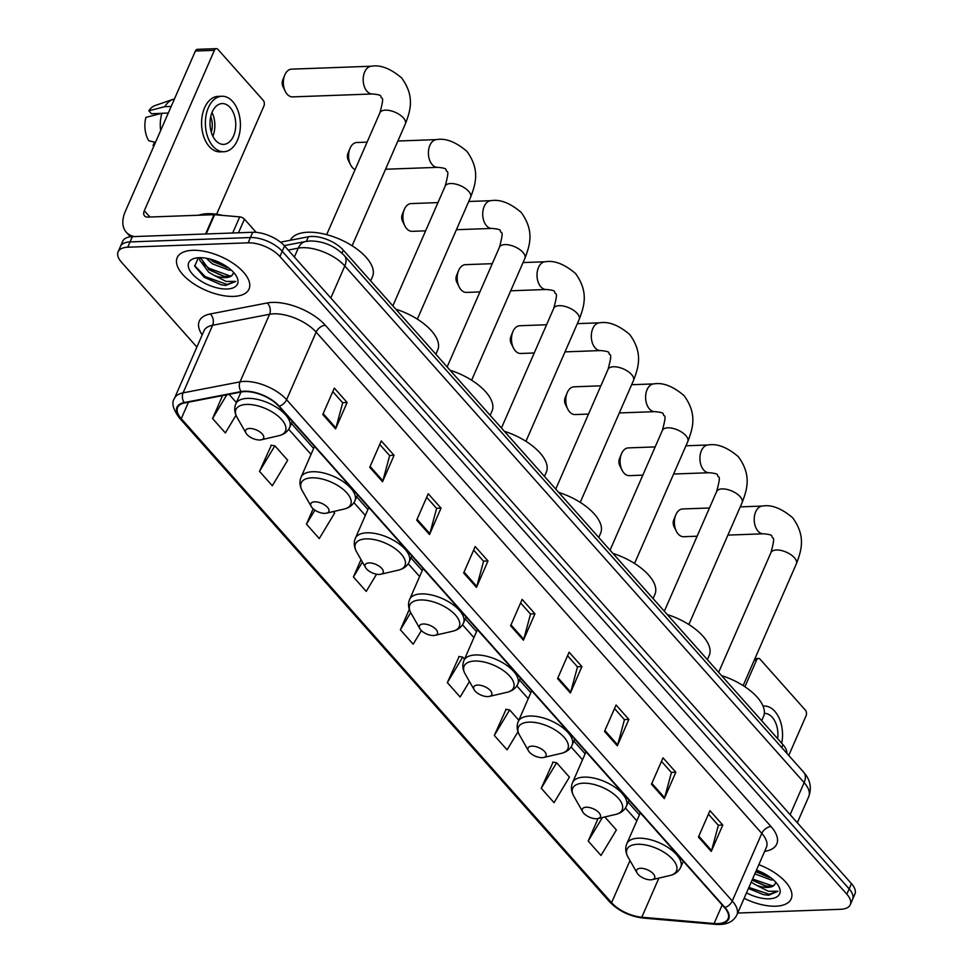 <?xml version="1.0" encoding="UTF-8"?>
<svg xmlns="http://www.w3.org/2000/svg" width="973" height="973" viewBox="0 0 973 973"><rect width="100%" height="100%" fill="white"/><g stroke="black" fill="none" stroke-linecap="round" stroke-linejoin="round"><path stroke-width="1.46" d="M280.455 242.168L308.392 236.78A24.495 11.542 23.6 0 1 311.494 236.439A24.495 11.542 23.6 0 1 343.311 250.146L782.985 744.698A24.495 11.542 23.6 0 1 786.877 753.345M737.704 913.039L840.636 909.293A24.495 11.542 -156.4 0 0 850.28 904.695L854.89 894.126A24.495 11.542 -156.4 0 0 851.448 883.63L284.554 245.974A24.495 11.542 -156.4 0 0 252.737 232.267L132.364 236.646A24.495 11.542 -156.4 0 0 122.72 241.243L120.409 246.522A24.495 11.542 -156.4 0 1 130.054 241.924A24.495 11.542 -156.4 0 0 120.409 246.522L118.11 251.812A24.495 11.542 -156.4 0 0 121.552 262.309L196.874 347.045M850.28 904.695A24.495 11.542 -156.4 0 0 846.838 894.187L279.932 256.531A24.495 11.542 -156.4 0 0 248.127 242.824L250.426 237.546L130.054 241.924L250.426 237.546A24.495 11.542 -156.4 0 1 282.243 251.253A24.495 11.542 -156.4 0 0 250.426 237.546L252.737 232.267M846.838 894.187L849.149 888.908L282.243 251.253L849.149 888.908A24.495 11.542 -156.4 0 1 852.591 899.417A24.495 11.542 -156.4 0 0 849.149 888.908L851.448 883.63M192.63 250.304A39.2 18.463 -156.4 0 0 177.208 257.65A39.2 18.463 -156.4 0 0 192.703 283.082A39.2 18.463 -156.4 0 0 233.605 296.4A39.2 18.463 -156.4 0 0 249.039 289.042A39.2 18.463 -156.4 0 0 233.532 263.61A39.2 18.463 -156.4 0 0 192.63 250.304A39.2 18.463 -156.4 0 0 177.208 257.65A39.2 18.463 -156.4 0 0 192.703 283.082A39.2 18.463 -156.4 0 0 233.605 296.4A39.2 18.463 -156.4 0 0 249.039 289.042A39.2 18.463 -156.4 0 0 233.532 263.61A39.2 18.463 -156.4 0 0 192.63 250.304M744.138 898.322A39.2 18.463 -156.4 0 0 775.761 906.204A39.2 18.463 -156.4 0 0 791.183 898.845A39.2 18.463 -156.4 0 0 758.831 864.681A39.2 18.463 -156.4 0 1 791.183 898.845A39.2 18.463 -156.4 0 1 775.761 906.204A39.2 18.463 -156.4 0 1 744.138 898.322M244.831 391.596A26.125 12.308 23.6 0 1 278.764 406.215L724.435 907.505A26.125 12.308 23.6 0 1 728.096 918.707A26.125 12.308 23.6 0 1 714.085 923.511L641.791 917.223A26.125 12.308 23.6 0 1 611.579 902.701L181.27 418.682A26.125 12.308 23.6 0 1 177.597 407.48A26.125 12.308 23.6 0 1 184.566 402.944L241.511 391.949A26.125 12.308 23.6 0 1 244.831 391.596M244.491 391.207A26.782 12.613 -156.4 0 0 241.085 391.572L184.14 402.567A26.782 12.613 -156.4 0 0 180.759 418.706L611.08 902.725A26.782 12.613 -156.4 0 0 642.034 917.6L714.34 923.888A26.782 12.613 -156.4 0 0 724.934 907.493L279.263 406.203A26.782 12.613 -156.4 0 0 244.491 391.207M708.429 814.182L718.354 825.347L711.579 850.536A6.531 4.026 138.4 0 1 711.251 851.448L722.781 825.055L709.974 810.643L698.444 837.048L711.251 851.448M718.244 825.213L722.781 825.055M661.482 761.36L671.406 772.526L664.62 797.726A6.531 4.026 138.4 0 1 664.291 798.638L675.834 772.234L663.027 757.833L651.484 784.226L664.291 798.638M671.285 772.404L675.834 772.234M614.522 708.551L624.447 719.704L617.66 744.904A6.531 4.026 138.4 0 1 617.332 745.817L628.874 719.412L616.067 705.011L604.525 731.416L617.332 745.817M624.325 719.582L628.874 719.412M567.563 655.729L577.488 666.894L570.701 692.083A6.531 4.026 138.4 0 1 570.373 692.995L581.915 666.602L569.108 652.19L557.565 678.595L570.373 692.995M577.378 666.76L581.915 666.602M332.778 391.645L342.703 402.798L335.916 427.998A6.531 4.026 138.4 0 1 335.588 428.911L347.13 402.506L334.323 388.105L322.781 414.51L335.588 428.911M342.581 402.676L347.13 402.506M379.738 444.454L389.662 455.619L382.876 480.82A6.531 4.026 138.4 0 1 382.547 481.732L394.089 455.328L381.282 440.927L369.74 467.32L382.547 481.732M389.541 455.498L394.089 455.328M426.685 497.276L436.609 508.441L429.835 533.63A6.531 4.026 138.4 0 1 429.507 534.542L441.037 508.149L428.229 493.737L416.699 520.141L429.507 534.542M436.5 508.307L441.037 508.149M473.644 550.098L483.569 561.251L476.782 586.451A6.531 4.026 138.4 0 1 476.466 587.364L487.996 560.959L475.189 546.558L463.659 572.963L476.466 587.364M483.459 561.129L487.996 560.959M520.604 602.907L530.528 614.072L523.742 639.273A6.531 4.026 138.4 0 1 523.425 640.185L534.955 613.781L522.148 599.38L510.618 625.773L523.425 640.185M530.419 613.951L534.955 613.781M248.127 242.824L127.743 247.215A24.495 11.542 -156.4 0 0 118.11 251.812M506.118 709.353L494.296 735.43L507.103 749.83L517.989 731.757M553.078 762.175L541.243 788.252L554.051 802.652L569.424 777.147L556.617 762.735L552.664 762.102M598.042 818.536L588.203 841.061L601.01 855.474L616.383 829.957L604.817 816.955M361.007 559.597L353.418 576.977L366.225 591.377L376.563 574.216M313.172 508.794L306.459 524.155L319.266 538.568L334.639 513.051L333.325 511.579M271.333 445.269L259.499 471.346L272.306 485.746L287.68 460.241L274.873 445.829L270.92 445.196M222.562 395.61L212.552 418.524L225.347 432.924L236.001 415.252M459.159 656.532L447.337 682.608L460.144 697.021L469.473 681.526M409.305 609.366L400.377 629.799L413.184 644.199L421.382 630.589M400.377 629.799L410.715 612.625M353.418 576.977L362.406 562.053M306.459 524.155L314.911 510.132M259.499 471.346L274.873 445.829M236.39 402.554L229.093 394.345M212.552 418.524L226.843 394.783M464.522 659.147L462.698 657.103L458.757 656.471M447.337 682.608L462.698 657.103M518.816 720.227L509.657 709.925L505.717 709.293M494.296 735.43L509.657 709.925M541.243 788.252L556.617 762.735M588.203 841.061L602.384 817.527M222.403 215.374A40.83 19.229 -156.4 0 0 207.346 213.695A40.83 19.229 -156.4 0 0 198.553 215.252M231.294 270.105L228.898 270.153L212.284 263.78L206.227 258.222M228.691 267.964L213.209 261.688L209.803 258.988M198.346 257.736L194.734 266.128L204.208 277.281L221.236 284.821L225.505 285.454L235.819 281.428L226.113 281.44L214.194 275.395A18.451 8.696 -156.4 0 0 225.651 277.597A18.451 8.696 -156.4 0 0 232.912 274.131A18.451 8.696 -156.4 0 0 233.143 273.462C232.535 275.614 230.2 276.612 226.162 276.441L222.853 276.004L209.231 269.849L200.499 257.675M214.194 275.395L208.623 272.172L199.587 259.913L199.854 257.675M199.21 257.699A26.624 12.54 -156.4 0 0 195.172 258.198A26.624 12.54 -156.4 0 0 194.053 275.748A26.624 12.54 -156.4 0 0 227.037 289.005A26.624 12.54 -156.4 0 0 236.427 276.223A26.624 12.54 -156.4 0 0 199.21 257.699M235.819 281.428L227.025 284.457L205.181 276.575L194.576 265.58M230.285 276.064L208.842 268.195L202.189 262.661M226.393 266.334L212.333 259.694M221.491 284.87L204.002 277.135M223.814 276.186L208.453 269.29M227.475 267.794L212.114 260.91M256.179 232.352L244.442 219.156L238.482 232.778M134.42 236.573A32.668 20.153 138.4 0 1 126.247 232.194A32.668 20.153 138.4 0 1 125.322 211.421L195.391 51.022A4.087 2.578 -92.1 0 1 197.373 49.343L216.383 48.65A4.087 2.578 87.9 0 0 214.401 50.328L144.32 210.727A8.161 5.035 -41.6 0 0 144.551 215.921A8.161 5.035 -41.6 0 0 147.774 217.101L214.024 214.68A4.087 1.922 23.6 0 1 214.607 214.705L239.723 216.882A4.087 1.922 23.6 0 1 244.442 219.156M216.626 214.267L263.914 106.033A4.087 2.578 87.9 0 0 263.221 100.328L217.976 49.428A4.087 2.578 87.9 0 0 216.383 48.65M230.102 107.48A20.409 12.868 87.9 0 0 222.148 103.576A20.409 12.868 87.9 0 0 210.472 117.891A20.409 12.868 87.9 0 0 215.678 140.477A20.409 12.868 87.9 0 0 223.632 144.381A20.409 12.868 87.9 0 0 235.308 130.066A20.409 12.868 87.9 0 0 230.102 107.48M174.459 98.942A26.952 16.979 87.9 0 0 173.097 99.319L154.975 105.595A21.236 13.379 87.9 0 0 148.82 110.788L151.435 113.732L161.567 113.367M221.88 96.242L218.074 96.376A27.767 17.502 87.9 0 0 202.202 115.836A27.767 17.502 87.9 0 0 209.28 146.558A27.767 17.502 87.9 0 0 220.093 151.861L223.899 151.727A27.767 17.502 87.9 0 0 239.784 132.267A27.767 17.502 87.9 0 0 232.693 101.545A27.767 17.502 87.9 0 0 221.88 96.242A27.767 17.502 87.9 0 0 205.996 115.702A27.767 17.502 87.9 0 0 213.087 146.424A27.767 17.502 87.9 0 0 223.899 151.727M155.485 142.362L148.772 140.781A21.236 13.379 87.9 0 1 145.938 117.38L161.907 113.282L168.293 113.05M161.907 113.282A26.952 16.979 87.9 0 0 160.667 130.504M154.549 142.143L153.041 145.573L153.989 145.804M153.041 145.573A21.236 13.379 87.9 0 0 153.843 146.12M173.097 99.319A26.952 16.979 87.9 0 0 164.79 106.677L148.82 110.788M171.175 106.446L164.79 106.677M211.299 132.231A16.334 10.289 87.9 0 0 210.727 116.602M212.868 136.244A20.409 12.868 87.9 0 0 212.005 112.479M287.205 94.235A13.877 8.745 87.9 0 0 292.618 96.886L372.44 93.98A13.877 8.745 -92.1 0 1 367.04 91.328A13.877 8.745 -92.1 0 1 363.488 75.967A13.877 8.745 -92.1 0 1 371.431 66.225L291.608 69.144A13.877 8.745 87.9 0 0 284.712 75.164A13.877 8.745 87.9 0 0 285.308 91.365A13.877 8.745 87.9 0 0 287.205 94.235M259.755 439.991A9.803 4.61 -156.4 0 0 261.238 439.808A9.803 4.61 -156.4 0 0 261.652 433.35A9.803 4.61 -156.4 0 0 249.502 428.473A9.803 4.61 -156.4 0 0 246.047 433.167A9.803 4.61 -156.4 0 0 259.755 439.991M370.64 280.893L372.489 276.636A44.916 21.151 -156.4 0 0 354.731 247.495A44.916 21.151 -156.4 0 0 307.857 232.243A44.916 21.151 -156.4 0 0 290.38 240.258M285.308 91.365L282.973 86.682A5.716 3.6 -92.1 0 1 282.729 80.017L284.712 75.164M367.101 142.131L356.836 142.508A13.877 8.745 87.9 0 0 349.939 148.541A13.877 8.745 87.9 0 0 350.535 164.741A13.877 8.745 87.9 0 0 352.433 167.599A13.877 8.745 87.9 0 0 355.072 169.655M324.982 513.367A9.803 4.61 -156.4 0 0 326.466 513.172A9.803 4.61 -156.4 0 0 326.879 506.714A9.803 4.61 -156.4 0 0 314.741 501.837A9.803 4.61 -156.4 0 0 311.275 506.544A9.803 4.61 -156.4 0 0 324.982 513.367M435.868 354.257L437.716 350A44.916 21.151 -156.4 0 0 395.768 309.159M350.535 164.741L348.2 160.059A5.716 3.6 -92.1 0 1 347.957 153.381L349.939 148.541M437.959 202.603L411.129 203.588A13.877 8.745 87.9 0 0 404.245 209.609A13.877 8.745 87.9 0 0 404.841 225.821A13.877 8.745 87.9 0 0 406.738 228.679A13.877 8.745 87.9 0 0 412.138 231.331L425.627 230.832M379.275 574.435A9.803 4.61 -156.4 0 0 380.759 574.252A9.803 4.61 -156.4 0 0 381.173 567.794A9.803 4.61 -156.4 0 0 369.035 562.917A9.803 4.61 -156.4 0 0 365.58 567.624A9.803 4.61 -156.4 0 0 379.275 574.435M490.161 415.337L492.022 411.08A44.916 21.151 -156.4 0 0 450.061 370.226M404.841 225.821L402.506 221.126A5.716 3.6 -92.1 0 1 402.263 214.461L404.245 209.609M492.253 263.683L465.435 264.656A13.877 8.745 87.9 0 0 458.551 270.689A13.877 8.745 87.9 0 0 459.134 286.889A13.877 8.745 87.9 0 0 461.032 289.759A13.877 8.745 87.9 0 0 466.444 292.411L479.92 291.912M433.581 635.515A9.803 4.61 -156.4 0 0 435.065 635.333A9.803 4.61 -156.4 0 0 435.478 628.874A9.803 4.61 -156.4 0 0 423.34 623.997A9.803 4.61 -156.4 0 0 419.874 628.692A9.803 4.61 -156.4 0 0 433.581 635.515M544.466 476.405L546.315 472.16A44.916 21.151 -156.4 0 0 504.367 431.307M459.134 286.889L456.799 282.206A5.716 3.6 -92.1 0 1 456.556 275.529L458.551 270.689M546.558 324.763L519.728 325.736A13.877 8.745 87.9 0 0 512.844 331.769A13.877 8.745 87.9 0 0 513.44 347.969A13.877 8.745 87.9 0 0 515.337 350.827A13.877 8.745 87.9 0 0 520.737 353.479L534.226 352.992M487.874 696.595A9.803 4.61 -156.4 0 0 489.358 696.4A9.803 4.61 -156.4 0 0 489.772 689.942A9.803 4.61 -156.4 0 0 477.634 685.065A9.803 4.61 -156.4 0 0 474.179 689.772A9.803 4.61 -156.4 0 0 487.874 696.595M598.76 537.485L600.621 533.228A44.916 21.151 -156.4 0 0 558.66 492.387M513.44 347.969L511.105 343.287A5.716 3.6 -92.1 0 1 510.861 336.609L512.844 331.769M600.852 385.831L574.034 386.816A13.877 8.745 87.9 0 0 567.15 392.849A13.877 8.745 87.9 0 0 567.733 409.049A13.877 8.745 87.9 0 0 569.631 411.907A13.877 8.745 87.9 0 0 575.043 414.559L588.519 414.072M542.18 757.663A9.803 4.61 -156.4 0 0 543.664 757.481A9.803 4.61 -156.4 0 0 544.077 751.022A9.803 4.61 -156.4 0 0 531.939 746.145A9.803 4.61 -156.4 0 0 528.473 750.852A9.803 4.61 -156.4 0 0 542.18 757.663M653.065 598.565L654.926 594.308A44.916 21.151 -156.4 0 0 612.966 553.455M567.733 409.049L565.398 404.354A5.716 3.6 -92.1 0 1 565.155 397.689L567.15 392.849M655.157 446.911L628.327 447.896A13.877 8.745 87.9 0 0 621.443 453.917A13.877 8.745 87.9 0 0 622.039 470.117A13.877 8.745 87.9 0 0 623.936 472.987A13.877 8.745 87.9 0 0 629.336 475.639L642.825 475.14M596.485 818.743A9.803 4.61 -156.4 0 0 597.957 818.561A9.803 4.61 -156.4 0 0 598.371 812.102A9.803 4.61 -156.4 0 0 586.233 807.225A9.803 4.61 -156.4 0 0 582.778 811.92A9.803 4.61 -156.4 0 0 596.485 818.743M707.359 659.633L709.22 655.388A44.916 21.151 -156.4 0 0 667.259 614.535M622.039 470.117L619.704 465.435A5.716 3.6 -92.1 0 1 619.46 458.769L621.443 453.917M709.463 507.991L682.632 508.964A13.877 8.745 87.9 0 0 675.749 514.997A13.877 8.745 87.9 0 0 676.332 531.197A13.877 8.745 87.9 0 0 678.23 534.055A13.877 8.745 87.9 0 0 683.642 536.707L697.118 536.22M650.779 879.823A9.803 4.61 -156.4 0 0 652.263 879.641A9.803 4.61 -156.4 0 0 652.676 873.17A9.803 4.61 -156.4 0 0 640.538 868.293A9.803 4.61 -156.4 0 0 637.084 873A9.803 4.61 -156.4 0 0 650.779 879.823M761.664 720.713L763.525 716.456A44.916 21.151 -156.4 0 0 721.565 675.615M676.332 531.197L673.997 526.515A5.716 3.6 -92.1 0 1 673.754 519.837L675.749 514.997M788.75 755.449L806.058 715.836A4.087 2.578 87.9 0 0 805.364 710.132L760.12 659.232A4.087 2.578 87.9 0 0 758.526 658.453A4.087 2.578 87.9 0 0 756.544 660.132L744.917 686.756M777.634 738.677A20.409 12.868 87.9 0 0 772.246 717.283A20.409 12.868 87.9 0 0 764.316 713.379M781.696 743.25A27.767 17.502 87.9 0 0 774.836 711.348A27.767 17.502 87.9 0 0 764.024 706.045A27.767 17.502 87.9 0 0 763.063 706.118M773.438 879.908L771.054 879.957L754.829 873.851M770.835 877.78L755.741 871.759M748.444 888.458L763.379 894.625L768.743 895.245L777.962 891.244L768.269 891.244L756.349 885.199A18.451 8.696 -156.4 0 0 767.794 887.4A18.451 8.696 -156.4 0 0 775.055 883.934A18.451 8.696 -156.4 0 0 775.286 883.265C774.678 885.418 772.343 886.415 768.305 886.245L764.997 885.807L752.08 880.139M756.349 885.199L751.168 882.243M746.522 892.849A26.624 12.54 -156.4 0 0 769.181 898.809A26.624 12.54 -156.4 0 0 778.57 886.026A26.624 12.54 -156.4 0 0 756.447 870.154M777.962 891.244L769.181 894.26L748.906 887.4M772.44 885.868L752.567 879.008M768.536 876.138L756.24 870.628M763.647 894.674L748.456 888.446M765.958 885.989L752.117 880.054M769.619 877.61L755.778 871.674M306.386 241.365L308.392 236.78M341.985 253.175L343.311 250.146M781.733 747.556L782.985 744.698M790.137 814.669L804.136 782.62A16.334 10.083 -41.6 0 0 803.674 772.234C810.229 779.568 811.92 787.692 808.733 796.619A32.668 15.386 -156.4 0 0 804.136 782.62L344.807 265.97A32.668 15.386 -156.4 0 0 302.396 247.689A32.668 15.386 -156.4 0 0 298.249 248.139L294.369 257.018M330.808 298.018L344.807 265.97A16.334 10.083 -41.6 0 0 344.345 255.583L803.674 772.234M132.364 236.646L127.743 247.215M284.554 245.974L279.932 256.531M284.238 245.634L305.765 241.474A16.334 11.883 79.1 0 0 298.249 248.139L288.19 250.073M202.177 334.919A40.83 19.229 23.6 0 1 210.204 313.975L267.149 302.98A40.83 19.229 23.6 0 1 325.347 325.274L771.017 826.564A8.161 5.035 -41.6 0 0 761.798 833.399L316.128 332.109A32.668 15.386 -156.4 0 0 273.705 313.817A32.668 15.386 -156.4 0 0 269.57 314.279L212.625 325.262A32.668 15.386 -156.4 0 0 203.916 330.942L174.386 398.529A32.668 15.386 23.6 0 1 183.094 392.861A8.161 5.947 79.1 0 0 184.14 402.567M771.017 826.564A40.83 19.229 23.6 0 1 764.644 851.363M766.383 847.398A32.668 15.386 -156.4 0 0 761.798 833.399L732.268 900.986A32.668 15.386 23.6 0 1 736.853 914.985L766.383 847.398M210.204 313.975A8.161 5.947 -100.9 0 1 212.625 325.262L183.094 392.861L240.039 381.866A32.668 15.386 23.6 0 1 244.187 381.416A32.668 15.386 23.6 0 1 286.597 399.696A8.161 5.035 138.4 0 1 279.263 406.203M241.085 391.572A8.161 5.947 79.1 0 1 240.039 381.866L269.57 314.279A8.161 5.947 -100.9 0 0 267.149 302.98M174.386 398.529C171.345 402.591 172.951 408.988 179.202 417.733A8.161 5.035 -41.6 0 0 180.759 418.706M611.08 902.725A8.161 5.035 138.4 0 1 609.512 901.74C618.487 910.947 629.726 916.384 643.226 918.074L715.532 924.35C726.077 925.214 733.18 922.088 736.853 914.985M642.034 917.6A8.161 4.196 95 0 0 643.226 918.074M714.34 923.888A8.161 4.196 95 0 0 715.532 924.35M724.934 907.493A8.161 5.035 -41.6 0 0 732.268 900.986L286.597 399.696L316.128 332.109A8.161 5.035 -41.6 0 1 325.347 325.274M611.579 902.701L629.993 860.57M641.791 917.223L658.891 878.096M714.085 923.511L722.185 904.975M181.27 418.682L188.482 402.19M288.701 429.263L311.032 454.379M353.929 502.627L365.325 515.459M408.222 563.708L419.631 576.539M462.528 624.788L473.924 637.607M516.821 685.856L528.23 698.687M571.127 746.936L582.523 759.767M625.42 808.016L636.829 820.847M523.742 639.273L510.983 624.921M476.782 586.451L464.036 572.1M429.835 533.63L417.076 519.29M382.876 480.82L370.117 466.468M335.916 427.998L323.158 413.647M570.701 692.083L557.943 677.743M617.66 744.904L604.902 730.553M664.62 797.726L651.861 783.374M711.579 850.536L698.821 836.196M149.915 217.015L144.32 210.727M205.595 233.982L214.024 214.68M214.401 50.328L195.391 51.022M214.607 214.705L206.191 233.958M232.681 232.997L239.723 216.882M372.44 93.98C378.193 94.454 381.002 95.245 380.881 96.376C381.124 100.389 385.186 93.25 379.932 112.759A13.877 6.543 23.6 0 1 385.393 110.156A13.877 6.543 23.6 0 1 403.418 117.928A13.877 6.543 23.6 0 1 405.364 123.875L352.117 245.78M278.91 435.685A27.001 12.722 -156.4 0 0 280.054 417.891A27.001 12.722 -156.4 0 0 246.595 404.44A27.001 12.722 -156.4 0 0 237.059 417.405C234.444 412.734 234.031 408.222 235.807 403.892A29.397 13.841 -156.4 0 1 247.373 398.371A29.397 13.841 -156.4 0 1 278.059 408.356A29.397 13.841 -156.4 0 1 289.686 427.427C287.716 431.684 284.116 434.432 278.91 435.685L261.238 439.808M470.591 197.251C475.821 183.666 480.115 169.521 466.858 151.302C455.765 141.912 445.695 138.008 436.658 139.601A13.877 8.745 -92.1 0 0 428.716 149.331A13.877 8.745 -92.1 0 0 432.267 164.692A13.877 8.745 -92.1 0 0 437.668 167.344C443.42 167.818 446.23 168.621 446.108 169.74C446.352 173.753 450.414 166.614 445.16 186.135A13.877 6.543 23.6 0 1 450.621 183.532A13.877 6.543 23.6 0 1 468.645 191.304A13.877 6.543 23.6 0 1 470.591 197.251L417.344 319.144M344.138 509.061A27.001 12.722 -156.4 0 0 345.281 491.256A27.001 12.722 -156.4 0 0 311.822 477.816A27.001 12.722 -156.4 0 0 302.287 490.769C299.672 486.099 299.258 481.599 301.034 477.257A29.397 13.841 -156.4 0 1 312.601 471.735A29.397 13.841 -156.4 0 1 343.287 481.72A29.397 13.841 -156.4 0 1 354.914 500.791C352.944 505.048 349.343 507.809 344.138 509.061L326.466 513.172M524.897 258.319C530.127 244.746 534.42 230.601 521.151 212.382C510.059 202.98 500 199.088 490.964 200.681A13.877 8.745 -92.1 0 0 483.022 210.411A13.877 8.745 -92.1 0 0 486.561 225.772A13.877 8.745 -92.1 0 0 491.973 228.424C497.714 228.898 500.523 229.701 500.402 230.82C500.657 234.834 504.719 227.694 499.453 247.215A13.877 6.543 23.6 0 1 504.914 244.6A13.877 6.543 23.6 0 1 522.951 252.372A13.877 6.543 23.6 0 1 524.897 258.319L471.637 380.224M398.444 570.129A27.001 12.722 -156.4 0 0 399.575 552.336A27.001 12.722 -156.4 0 0 366.116 538.884A27.001 12.722 -156.4 0 0 356.592 551.849C353.977 547.179 353.552 542.666 355.34 538.337A29.397 13.841 -156.4 0 1 366.906 532.815A29.397 13.841 -156.4 0 1 397.58 542.8A29.397 13.841 -156.4 0 1 409.207 561.871C407.237 566.128 403.649 568.877 398.444 570.129L380.759 574.252M579.19 319.399C584.42 305.826 588.726 291.669 575.457 273.449C564.364 264.06 554.294 260.156 545.257 261.749A13.877 8.745 -92.1 0 0 537.315 271.479A13.877 8.745 -92.1 0 0 540.866 286.84A13.877 8.745 -92.1 0 0 546.267 289.492C552.019 289.966 554.829 290.769 554.707 291.9C554.951 295.914 559.025 288.774 553.759 308.283A13.877 6.543 23.6 0 1 559.22 305.68A13.877 6.543 23.6 0 1 577.244 313.452A13.877 6.543 23.6 0 1 579.19 319.399L525.943 441.292M452.737 631.209A27.001 12.722 -156.4 0 0 453.88 613.404A27.001 12.722 -156.4 0 0 420.421 599.964A27.001 12.722 -156.4 0 0 410.898 612.929C408.271 608.259 407.857 603.746 409.633 599.404A29.397 13.841 -156.4 0 1 421.2 593.895A29.397 13.841 -156.4 0 1 451.886 603.88A29.397 13.841 -156.4 0 1 463.513 622.951C461.543 627.196 457.942 629.957 452.737 631.209L435.065 635.333M633.496 380.479C638.726 366.906 643.019 352.749 629.75 334.53C618.67 325.14 608.599 321.236 599.563 322.829A13.877 8.745 -92.1 0 0 591.62 332.559A13.877 8.745 -92.1 0 0 595.16 347.92A13.877 8.745 -92.1 0 0 600.572 350.572C606.313 351.046 609.122 351.849 609.001 352.98C609.256 356.994 613.318 349.842 608.052 369.363A13.877 6.543 23.6 0 1 613.513 366.76A13.877 6.543 23.6 0 1 631.55 374.532A13.877 6.543 23.6 0 1 633.496 380.479L580.236 502.372M507.042 692.29A27.001 12.722 -156.4 0 0 508.174 674.484A27.001 12.722 -156.4 0 0 474.715 661.044A27.001 12.722 -156.4 0 0 465.191 674.009C462.576 669.327 462.151 664.827 463.939 660.485A29.397 13.841 -156.4 0 1 475.505 654.963A29.397 13.841 -156.4 0 1 506.179 664.948A29.397 13.841 -156.4 0 1 517.806 684.019C515.836 688.276 512.248 691.037 507.042 692.29L489.358 696.4M687.802 441.56C693.019 427.974 697.325 413.829 684.055 395.61C672.963 386.22 662.905 382.316 653.856 383.909A13.877 8.745 -92.1 0 0 645.914 393.639A13.877 8.745 -92.1 0 0 649.465 409.001A13.877 8.745 -92.1 0 0 654.865 411.652C660.618 412.126 663.428 412.929 663.306 414.048C663.55 418.062 667.624 410.922 662.358 430.443A13.877 6.543 23.6 0 1 667.819 427.828A13.877 6.543 23.6 0 1 685.843 435.6A13.877 6.543 23.6 0 1 687.802 441.56L634.542 563.452M561.336 753.357A27.001 12.722 -156.4 0 0 562.479 735.564A27.001 12.722 -156.4 0 0 529.02 722.124A27.001 12.722 -156.4 0 0 519.497 735.077C516.87 730.407 516.456 725.894 518.232 721.565A29.397 13.841 -156.4 0 1 529.811 716.043A29.397 13.841 -156.4 0 1 560.484 726.028A29.397 13.841 -156.4 0 1 572.112 745.099C570.142 749.356 566.541 752.105 561.336 753.357L543.664 757.481M742.095 502.627C747.325 489.054 751.618 474.909 738.349 456.678C727.269 447.288 717.198 443.396 708.162 444.977A13.877 8.745 -92.1 0 0 700.219 454.719A13.877 8.745 -92.1 0 0 703.759 470.081A13.877 8.745 -92.1 0 0 709.171 472.732C714.912 473.206 717.721 473.997 717.6 475.128C717.855 479.142 721.917 472.002 716.651 491.511A13.877 6.543 23.6 0 1 722.112 488.908A13.877 6.543 23.6 0 1 740.149 496.68A13.877 6.543 23.6 0 1 742.095 502.627L688.835 624.532M615.641 814.437A27.001 12.722 -156.4 0 0 616.773 796.644A27.001 12.722 -156.4 0 0 583.314 783.192A27.001 12.722 -156.4 0 0 573.79 796.157C571.175 791.487 570.75 786.975 572.538 782.633A29.397 13.841 -156.4 0 1 584.104 777.123A29.397 13.841 -156.4 0 1 614.778 787.108A29.397 13.841 -156.4 0 1 626.405 806.179C624.435 810.436 620.847 813.185 615.641 814.437L597.957 818.561M796.4 563.708C801.63 550.134 805.924 535.977 792.654 517.758C781.562 508.368 771.504 504.464 762.455 506.057A13.877 8.745 -92.1 0 0 754.525 515.787A13.877 8.745 -92.1 0 0 758.064 531.149A13.877 8.745 -92.1 0 0 763.464 533.8C769.217 534.274 772.027 535.077 771.905 536.208C772.161 540.222 776.223 533.082 770.957 552.591A13.877 6.543 23.6 0 1 776.418 549.988A13.877 6.543 23.6 0 1 794.442 557.76A13.877 6.543 23.6 0 1 796.4 563.708L743.141 685.6M669.935 875.518A27.001 12.722 -156.4 0 0 671.078 857.712A27.001 12.722 -156.4 0 0 637.619 844.272A27.001 12.722 -156.4 0 0 628.096 857.237C625.469 852.555 625.055 848.055 626.831 843.713A29.397 13.841 -156.4 0 1 638.41 838.203A29.397 13.841 -156.4 0 1 669.083 848.188A29.397 13.841 -156.4 0 1 680.711 867.247C678.74 871.504 675.153 874.265 669.935 875.518L652.263 879.641M756.544 660.132L754.233 660.217M305.765 241.474L310.338 240.963C323.656 241.146 334.992 246.011 344.345 255.583M808.733 796.619L797.313 822.744M179.202 417.733L609.512 901.74M291.426 423.45L313.634 448.431M356.653 496.814L367.928 509.511M410.947 557.894L422.233 570.579M465.252 618.974L476.527 631.659M519.546 680.042L530.832 692.74M573.851 741.122L585.126 753.807M628.144 802.202L639.431 814.888M130.346 236.816L126.247 232.194M405.364 123.875C410.594 110.302 414.887 96.157 401.63 77.925C390.538 68.536 380.467 64.644 371.431 66.225M292.301 421.443L289.686 427.427M240.976 392.058L235.807 403.892M246.047 433.167L237.059 417.405M326.673 234.663L379.932 112.759M437.668 167.344L385.551 169.241M357.529 494.807L354.914 500.791M314.51 446.425L301.034 477.257M311.275 506.544L302.287 490.769M436.658 139.601L397.884 141.012M392.849 305.863L445.16 186.135M491.973 228.424L456.41 229.713M411.822 555.887L409.207 561.871M368.803 507.505L355.34 538.337M365.58 567.624L356.592 551.849M490.964 200.681L468.743 201.484M447.142 366.943L499.453 247.215M546.267 289.492L510.716 290.793M466.128 616.967L463.513 622.951M423.109 568.573L409.633 599.404M419.874 628.692L410.898 612.929M545.257 261.749L523.048 262.564M501.448 428.023L553.759 308.283M600.572 350.572L565.009 351.873M520.421 678.035L517.806 684.019M477.402 629.653L463.939 660.485M474.179 689.772L465.191 674.009M599.563 322.829L577.342 323.644M555.741 489.103L608.052 369.363M654.865 411.652L619.315 412.941M574.727 739.115L572.112 745.099M531.708 690.733L518.232 721.565M528.473 750.852L519.497 735.077M653.856 383.909L631.647 384.712M610.047 550.171L662.358 430.443M709.171 472.732L673.608 474.021M629.02 800.195L626.405 806.179M586.001 751.801L572.538 782.633M582.778 811.92L573.79 796.157M708.162 444.977L685.941 445.792M664.34 611.251L716.651 491.511M763.464 533.8L727.913 535.101M683.326 861.275L680.711 867.247M640.307 812.881L626.831 843.713M637.084 873L628.096 857.237M762.455 506.057L740.246 506.872M718.646 672.331L770.957 552.591M754.939 658.587L758.526 658.453M763.039 706.082L764.024 706.045"/></g></svg>
